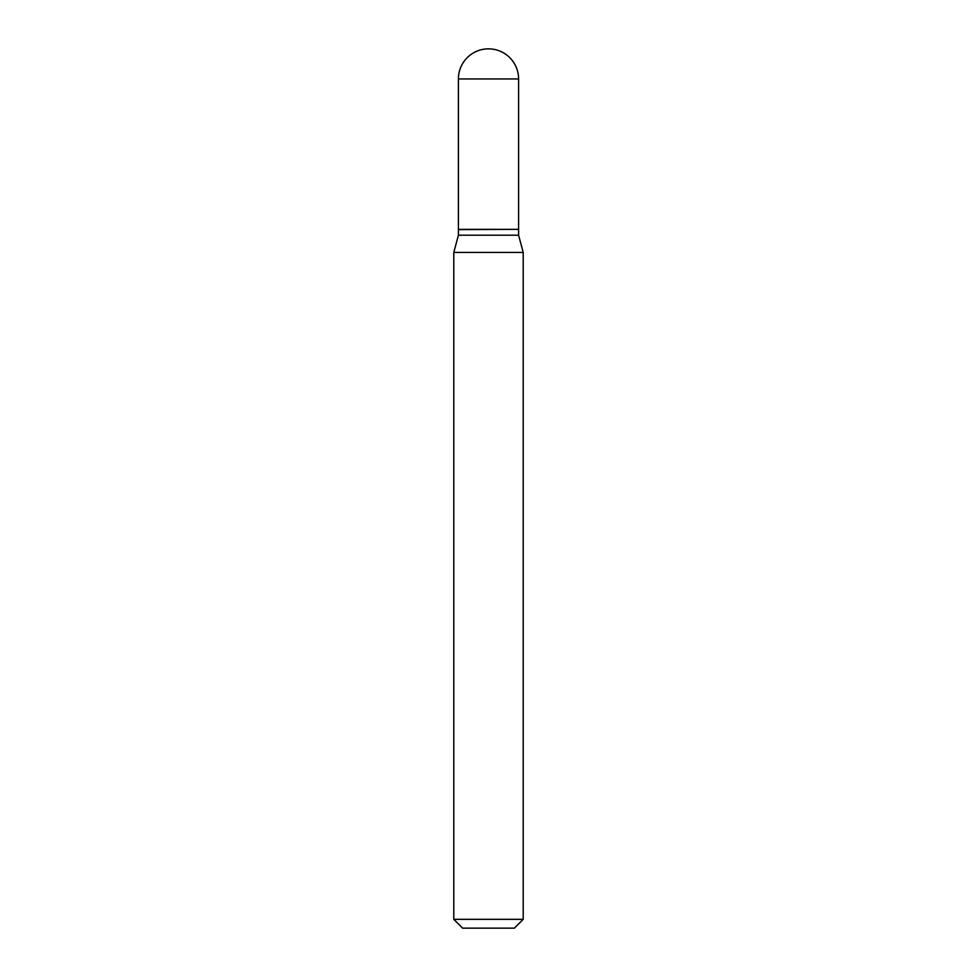 <?xml version="1.0" encoding="UTF-8"?>
<svg xmlns="http://www.w3.org/2000/svg" width="977" height="977" viewBox="0 0 977 977"><rect width="100%" height="100%" fill="white"/><g stroke="black" fill="none" stroke-linecap="round" stroke-linejoin="round"><path stroke-width="1.47" d="M458.408 78.942L458.408 229.339L518.592 229.339L518.592 78.942L458.408 78.942A30.092 30.092 0 0 1 488.5 48.85A30.092 30.092 0 0 1 518.592 78.942M518.298 229.339L458.408 229.632L458.408 235.213L453.792 252.432L453.792 919.333L523.208 919.333L514.39 928.15L462.609 928.15L453.792 919.333M518.592 229.632L518.592 235.213L458.408 235.213M518.592 235.213L523.208 252.432L453.792 252.432M523.208 252.432L523.208 919.333"/></g></svg>
